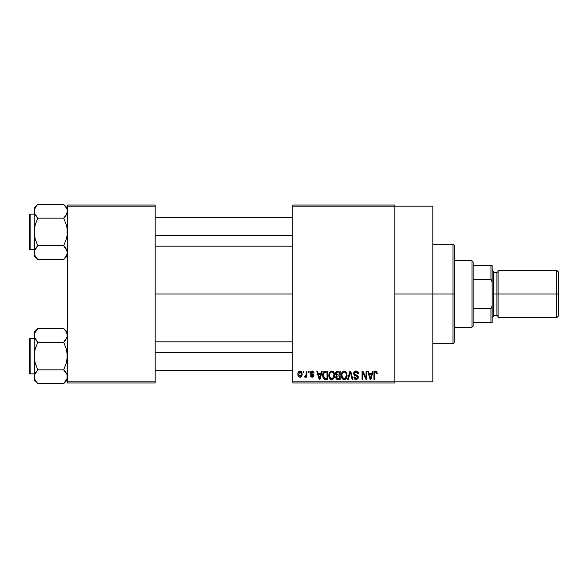 <?xml version="1.0" encoding="UTF-8"?>
<svg xmlns="http://www.w3.org/2000/svg" width="588" height="588" viewBox="0 0 588 588"><rect width="100%" height="100%" fill="white"/><g stroke="black" fill="none" stroke-linecap="round" stroke-linejoin="round"><path stroke-width="0.88" d="M394.857 294L432.827 294L432.827 206.197L432.827 294L394.857 294M155.173 294L292.817 294L155.173 294M292.817 205.006L394.857 205.006L292.817 205.006L292.817 206.197L394.857 206.197L394.857 381.803L292.817 381.803L292.817 205.006M394.857 206.197L292.817 206.197L292.817 382.994L292.817 381.803L394.857 381.803L394.857 382.994L292.817 382.994L394.857 382.994L394.857 205.006L394.857 206.197L432.827 206.197M303.165 371.124L303.165 372.314L303.923 372.314L303.923 371.124L303.165 371.124L303.923 371.124L303.165 371.124L303.165 372.314L303.923 372.314L303.923 371.124L303.923 372.314L303.165 372.314L303.165 371.124M308.347 371.124L308.347 372.314L309.104 372.314L309.104 371.124L308.347 371.124L309.104 371.124L308.347 371.124L308.347 372.314L309.104 372.314L309.104 371.124L309.104 372.314L308.347 372.314L308.347 371.124M321.467 371.124L320.82 373.608L318.204 373.608L317.549 371.124L316.763 371.124L319.174 379.429L319.968 379.429L322.261 371.124L321.467 371.124L322.261 371.124L321.467 371.124L320.82 373.608L318.204 373.608L317.549 371.124L316.763 371.124L319.174 379.429L319.968 379.429L322.261 371.124L319.968 379.429L319.174 379.429L316.763 371.124L317.549 371.124M333.918 372.322L331.757 371.021L329.589 372.285L328.839 375.269C328.714 377.57 329.677 378.995 331.75 379.539C333.859 378.981 334.829 377.525 334.668 375.166L333.521 371.792L331.103 371.101L329.14 373.218L328.971 376.702L330.706 379.297L332.117 379.517L333.411 378.878L334.638 375.901L334.05 372.535M346.325 372.322L344.156 371.021L341.995 372.285L341.246 375.269C341.113 377.57 342.084 378.995 344.156 379.539C346.266 378.981 347.236 377.525 347.074 375.166L345.928 371.792L343.51 371.101L341.635 372.976L341.378 376.702L343.113 379.297L344.517 379.517L345.817 378.878L347.045 375.901L346.45 372.535M356.005 371.021L354.292 371.69L353.653 373.424L354.292 375.07L357.416 376.577L357.445 377.775L356.394 378.554L355.196 378.297L354.623 376.952L353.866 377.055L354.454 378.819L356.137 379.539L357.717 378.892L358.261 376.849L357.43 375.467L354.755 374.328L354.513 372.836L356.306 372.02L357.261 372.557L357.747 373.931L358.504 373.821L357.871 371.844L356.005 371.021C354.52 371.124 353.733 371.925 353.653 373.424L354.799 375.401L357.298 376.386L357.533 377.239L356.115 378.569L354.623 376.952L353.866 377.055C353.917 378.569 354.674 379.392 356.137 379.539L358.29 377.261L354.41 373.409L355.938 371.991L357.747 373.931L358.504 373.821C358.474 372.13 357.636 371.197 356.005 371.021M372.38 371.124L371.734 373.608L369.117 373.608L368.463 371.124L367.676 371.124L370.087 379.429L370.881 379.429L373.174 371.124L372.38 371.124L373.174 371.124L372.38 371.124L371.734 373.608L369.117 373.608L368.463 371.124L367.676 371.124L370.087 379.429L370.881 379.429L373.174 371.124L370.881 379.429L370.087 379.429L367.676 371.124L368.463 371.124M376.827 371.601L375.409 371.028L374.196 371.976L373.931 379.429L374.688 379.429L374.909 372.366L375.997 372.094L376.518 373.711L377.275 373.608L376.827 371.601L375.644 371.021C374.313 371.359 373.74 372.277 373.931 373.792L373.931 379.429L374.688 379.429L374.791 372.616L375.607 371.991L376.518 373.711L377.275 373.608L376.827 371.601L375.644 371.021M366.059 371.124L366.059 377.775L362.877 371.124L362.061 371.124L362.061 379.429L362.818 379.429L362.818 372.77L366.008 379.429L366.809 379.429L366.809 371.124L366.059 371.124L366.809 371.124L366.059 371.124L366.059 377.775L362.877 371.124L362.061 371.124L362.061 379.429L362.818 379.429L362.818 372.77L366.008 379.429L366.809 379.429L366.809 371.124L366.809 379.429L366.008 379.429M349.948 371.124L347.574 379.429L348.368 379.429L350.36 372.094L352.139 379.429L352.925 379.429L350.683 371.124L349.948 371.124L350.683 371.124L349.948 371.124L347.574 379.429L348.368 379.429L350.36 372.094L352.139 379.429L352.925 379.429L350.683 371.124L352.925 379.429L352.139 379.429L350.36 372.094L348.368 379.429L347.574 379.429L349.948 371.124M337.828 371.124L336.446 371.447L335.66 372.616L335.748 374.74L336.564 375.6L335.851 376.607L335.88 378.165L336.998 379.326L340.165 379.429L340.165 371.124L337.828 371.124C336.307 371.19 335.542 372.006 335.527 373.564L336.564 375.6L335.748 377.342L337.821 379.429L340.165 379.429L340.165 371.124L340.165 379.429L337.821 379.429M323.268 372.461L325.546 371.124L323.87 371.653L322.944 373.292L322.761 376.467L323.554 378.591L324.745 379.356L327.766 379.429L327.766 371.124L325.546 371.124C323.444 371.565 322.496 372.961 322.694 375.32L324.451 379.275L327.766 379.429L327.766 371.124L327.766 379.429M312.11 371.021L310.765 371.572L310.288 372.968L310.795 374.313L313.036 375.394L312.287 376.401L311.148 375.438L310.398 375.548L310.89 376.805L312.147 377.275L313.389 376.805L313.816 375.195L313.286 374.284L311.236 373.365L311.111 372.439L312.287 371.895L313.198 373.064L313.955 372.961L313.713 372.035L312.11 371.021L310.288 372.968L313.095 375.673L312.118 376.408L311.148 375.438L310.398 375.548L312.147 377.275L313.845 375.548L311.045 372.821L312.059 371.881L313.198 373.064L313.955 372.961L312.301 371.021M306.186 371.124L306.047 375.489L305.554 376.151L304.79 376.085L304.569 376.952L305.473 377.246L306.186 376.202L306.186 377.165L306.943 377.165L306.943 371.124L306.186 371.124L306.943 371.124L306.186 371.124L306.047 375.489L304.79 376.085L304.569 376.952L305.29 377.275L306.186 376.202L306.186 377.165L306.943 377.165L306.943 371.124L306.943 377.165L306.186 377.165M299.99 371.021L298.278 372.123L297.881 374.211L298.454 376.438L299.99 377.275L301.681 376.195L302.092 374.144L301.673 372.101L299.99 371.021C298.439 371.41 297.734 372.476 297.881 374.211C297.778 375.879 298.476 376.901 299.99 377.275C301.519 376.893 302.217 375.85 302.092 374.144C302.217 372.447 301.512 371.403 299.99 371.021M67.37 382.994L155.173 382.994L155.173 381.803L67.37 381.803L67.37 206.197L155.173 206.197L155.173 381.803L155.173 205.006L67.37 205.006L155.173 205.006L155.173 206.197L67.37 206.197L67.37 205.006L67.37 381.803L155.173 381.803L155.173 382.994L67.37 382.994L67.37 381.803L67.37 382.994M432.827 381.803L432.827 294L432.827 381.803L394.857 381.803M377.275 373.608L376.504 373.446M376.452 372.983L376.269 372.388M375.607 371.991L374.791 372.616L374.688 373.725L374.791 372.616L375.607 371.991M374.901 372.373L374.762 372.755M374.688 379.429L373.931 379.429L373.931 373.792M373.939 373.329L373.983 372.873L373.939 373.329M374.064 372.41L374.196 371.969M374.769 371.256L375.409 371.028M370.315 378.077L369.374 374.578L371.476 374.578L370.425 378.569L369.999 376.857L370.374 378.319M370.117 377.283L369.374 374.578L371.476 374.578L370.425 378.569M362.818 379.429L362.061 379.429L362.061 371.124L362.877 371.124M356.526 371.065L357.034 371.212M357.805 371.77L358.092 372.167M358.357 372.777L358.452 373.226M358.504 373.821L357.747 373.931L357.622 373.204M356.122 371.998L355.644 372.006M355.203 372.123L354.557 374.056M357.989 376.063L358.158 376.445M358.173 376.482L358.261 376.849M358.261 377.702L357.982 378.532M358.151 378.157L357.724 378.885M355.218 379.37L354.807 379.142M354.013 377.996L353.91 377.533M353.88 377.298L354.66 377.261M355.961 378.562L356.387 378.554M356.71 378.481L357.136 378.231M357.342 377.974L357.511 377.511L357.342 377.974M357.526 377.43L357.041 376.18M357.533 377.239L357.298 376.386L356.108 375.835L357.298 376.386L357.533 377.239L357.357 376.482M354.505 375.232L353.711 374.027M353.667 373.725L353.66 373.189M354.005 372.072L354.285 371.697M355.071 371.168L355.534 371.05M346.641 372.917L346.898 373.659M347.074 375.166L347.06 375.541M347.045 375.901L346.957 376.599M346.81 377.224L346.677 377.606M345.531 379.113L345.149 379.334M343.105 379.297L342.554 378.929M341.253 374.879L341.4 373.733M342.907 371.359L343.818 371.043M345.127 371.212L344.156 371.021M345.413 371.366L345.92 371.785M341.606 377.489L341.863 378.047M343.679 378.503L342.319 377.173L342.003 375.298C341.863 373.52 342.584 372.417 344.164 371.991C345.7 372.395 346.42 373.446 346.317 375.159L345.428 378.055L346.317 375.159C346.486 376.981 345.766 378.121 344.149 378.569L342.319 377.173L343.546 378.459M343.363 372.175L344.024 371.998M345.465 372.557L344.164 371.991L345.207 372.336M345.215 378.231L344.289 378.562M342.003 375.298L342.076 376.254L342.003 375.298M342.253 373.542L342.422 373.152M346.317 375.159L346.295 374.622L346.317 375.159M345.869 373.086L346.295 374.622M336.549 379.106L336.057 378.54M335.88 378.157L335.777 377.761M336.564 375.6L335.535 373.321M335.557 373.079L335.652 372.623M335.579 374.166L335.748 374.74M336.321 373.145L337.027 372.204L336.307 373.872L337.027 372.204L339.416 372.094L339.416 375.012L337.924 375.012L336.321 373.145M337.791 378.451L336.498 377.209L337.203 376.055L337.997 375.982L339.416 375.982L339.416 378.459L337.762 378.451M337.203 376.055L337.997 375.982L337.203 376.055L336.52 377.503L336.755 376.357M336.652 376.504L336.505 377.026M336.726 374.703L337.291 374.96L336.307 373.872M337.997 375.982L339.416 375.982L339.416 378.459L338.1 378.459M334.241 372.917L334.499 373.689M334.668 375.166L334.66 375.541M334.638 375.916L334.55 376.599M334.403 377.224L334.271 377.606M333.124 379.113L332.742 379.334M330.706 379.297L330.155 378.929M328.854 374.879L329.001 373.733M330.5 371.359L331.411 371.043M332.72 371.212L331.757 371.021M333.014 371.366L333.514 371.785M329.199 377.489L329.456 378.047M331.588 378.562L330.199 377.709L329.919 377.173L330.397 377.952L332.022 378.547L329.919 377.173L329.596 375.298C329.456 373.52 330.177 372.417 331.757 371.991L331.757 371.991C333.293 372.395 334.013 373.446 333.911 375.159C334.087 376.981 333.359 378.121 331.742 378.569L331.441 378.54M332.808 378.231L333.911 375.159L333.521 377.371L332.565 378.378M330.963 372.175L331.625 371.998M329.846 373.542L329.596 375.298L330.015 373.152M333.911 375.159L333.888 374.622L333.911 375.159M333.675 373.556L333.888 374.622M325.649 379.429L324.451 379.275L325.649 379.429M323.944 378.995L322.885 377.114M322.761 376.467L322.709 375.908M322.716 374.674L322.944 373.292M323.062 372.946L323.231 372.542M323.988 377.739L324.591 378.297L323.451 375.335L323.753 373.306L325.649 372.094L327.009 372.094L327.009 378.459L324.502 378.246L323.709 377.18L323.451 375.335L323.503 376.276M324.223 372.527L323.451 375.335L323.643 373.652M323.753 373.306L324.356 372.417M325.208 372.123L327.009 372.094L327.009 378.459L325.671 378.459M323.466 374.821L323.488 376.166M324.025 372.763L324.539 372.307M319.203 377.283L318.461 374.578L320.563 374.578L319.512 378.569L318.461 374.578L320.563 374.578L319.365 377.93M319.578 378.172L319.659 377.768M313.955 372.961L313.198 373.064L313.103 372.608M313.073 372.535L312.823 372.153M311.493 372.006L312.5 371.954M311.111 372.432L311.272 373.395M311.045 372.821L311.978 373.696L311.236 373.365M312.985 374.093L313.816 375.195M313.742 376.232L313.389 376.805M310.89 376.798L310.427 375.776M310.398 375.548L311.177 375.629M311.148 375.438L312.463 376.379M312.118 376.408L313.095 375.673L311.985 374.828M313.073 375.842L312.904 375.225M310.31 372.601L310.39 372.233M305.981 375.703L304.79 376.085L305.334 376.195L304.79 376.085L304.569 376.952L305.29 377.275L304.569 376.952L305.29 377.275L306.186 376.202L305.966 376.717M306.047 375.489L306.186 374.255L306.047 375.489M305.539 376.158L306.003 375.644M300.262 371.035L300.747 371.182M301.887 372.594L302.004 373.101M302.085 373.88L302.085 374.409M301.644 376.261L300.983 376.981M300.644 377.158L300.262 377.253M299.204 377.099L298.454 376.438M298.314 376.224L298.131 375.828M298.366 371.969L298.167 372.373M298.969 371.322L299.711 371.035M298.616 376.643L299.005 376.981M301.335 374.152L300.101 376.408L298.653 374.519L299.968 371.881L301.321 373.784L300.916 375.886L301.335 374.152M298.689 374.887L298.653 374.519M301.284 373.38L301.144 372.843M301.093 372.704L301.321 373.784M370.771 376.996L370.668 377.386M337.813 372.094L339.416 372.094L339.416 375.012L337.924 375.012M332.301 378.488L331.882 378.562M325.399 378.451L324.723 378.349M319.857 376.996L319.754 377.386M452.995 294L452.995 343.833L452.995 294L432.827 294L452.995 294L452.995 244.167L452.995 294L454.186 294L452.995 294M454.186 342.65L454.186 294L454.186 342.65L452.995 343.833L432.827 343.833M454.186 245.35L454.186 294L454.186 245.35L452.995 244.167L432.827 244.167M66.731 255.412L63.673 259.521L65.165 257.875L63.673 259.521L37.838 259.521L35.184 256.184L34.148 252.627L34.413 250.841L37.838 245.733L35.177 239.037L34.148 231.944L35.177 224.844L37.838 218.155L35.184 214.826L34.148 211.261L34.413 213.062L34.413 209.475L36.353 206.013L34.413 209.46L34.148 211.261L34.413 254.428M64.004 204.705L37.838 204.367L34.148 208.064L37.838 204.367L63.673 204.367L65.165 206.013L67.098 209.453L67.37 211.261L66.341 214.804L63.673 218.155L37.838 218.155L63.673 218.155L66.334 214.811L63.673 218.155L66.341 224.851L67.098 228.357L67.098 235.545L66.334 239.044L63.673 245.733L66.326 249.062L67.37 252.627L66.341 256.162L63.673 259.521L67.37 255.824L63.673 259.521L37.838 259.521L36.383 257.911M34.148 211.254L34.148 252.627L34.413 250.841L36.353 247.379L35.184 249.062L37.838 245.733L63.673 245.733L37.838 245.733L36.353 247.379L37.838 245.733L35.177 239.037L34.148 231.944L35.177 224.844L37.838 218.155L34.42 213.076L34.148 208.064L34.148 211.261M37.838 204.367L36.353 206.013L37.838 204.367M30.113 249.738A0.713 0.713 0 0 1 29.4 249.033L29.4 214.855A0.713 0.713 0 0 1 30.113 214.142L34.148 214.142L30.113 214.142L30.113 249.738L34.148 249.738L30.113 249.738L30.113 214.142A0.713 0.713 0 0 0 29.4 214.855L29.4 249.033A0.713 0.713 0 0 0 30.113 249.738M67.37 211.364L67.098 209.453L67.37 211.261L66.334 214.811M67.098 213.076L66.723 214.054M63.673 218.155L65.165 216.516L63.673 218.155L66.341 224.851L67.098 228.357L67.098 235.545L66.334 239.044L63.673 245.733L67.098 250.811L67.37 252.627L67.098 250.826L67.37 252.627L66.76 255.339M34.42 250.811L34.788 249.834M37.514 259.183L34.148 255.824L34.148 252.524M36.353 257.875L35.206 256.221M35.184 256.184L34.758 255.339M67.37 208.064L63.673 204.367L66.76 208.549M67.37 211.261L67.098 209.46M66.326 214.826L65.165 216.509M65.253 247.489L63.673 245.733M155.173 235.509L292.817 235.509L155.173 235.509M292.817 352.491L155.173 352.491L292.817 352.491M471.98 260.778L473.171 261.961L473.171 265.526L473.171 261.961L471.98 260.778L454.186 260.778L471.98 260.778L471.98 327.222L454.186 327.222L471.98 327.222L471.98 260.778M473.171 326.039L471.98 327.222L473.171 326.039L473.171 322.474L473.171 326.039M473.171 279.322L473.171 308.678L473.171 265.526L473.171 279.322L490.965 279.322L492.156 282.137L492.156 305.863L490.965 308.678L473.171 308.678L473.171 322.474L473.171 308.678L490.965 308.678L490.965 322.474L492.156 322.474L492.156 305.863L492.156 322.474L490.965 322.474L490.965 308.678L492.156 305.863L492.156 265.526L473.171 265.526L490.965 265.526L490.965 279.322L490.965 265.526L492.156 265.526L492.156 282.137L490.965 279.322L473.171 279.322M473.171 322.474L490.965 322.474L473.171 322.474M556.704 294L558.6 294L558.6 272.171L558.6 294L556.704 294L556.704 270.267L556.704 294L498.087 294L556.704 294L556.704 317.733L556.704 294M498.087 316.542L496.897 315.359L496.897 294L492.156 294L493.339 294L493.339 271.458L493.339 294L498.087 294L498.087 317.733L498.087 270.267L498.087 294L496.897 294L496.897 315.359L496.897 272.641L493.339 272.641M558.6 315.829L558.6 294L558.6 315.829L556.704 317.733L498.087 317.733M493.339 316.542L493.339 294L493.339 316.542L492.156 317.733M496.897 294L496.897 272.641L496.897 294M29.4 215.186L29.4 216.516M29.4 247.372L29.4 248.702M66.76 249.907L67.098 250.811M37.838 245.733L36.353 247.372M37.838 218.155L36.353 216.516M34.758 213.981L34.42 213.076M66.76 379.451L63.673 383.633L67.105 378.525L67.098 374.938L67.37 376.739L66.731 379.525M37.514 383.295L63.673 383.633L67.37 379.936L63.673 383.633L37.838 383.633L35.184 380.296L34.148 376.739L34.413 374.953L37.838 369.845L35.177 363.149L34.148 356.056L35.177 348.956L37.838 342.267L35.184 338.938L34.148 335.373L34.413 337.174L34.413 333.594L37.838 328.479L35.177 331.823M34.788 332.587L35.177 331.838M64.033 328.846L66.326 331.816L67.37 335.373L67.105 333.594L67.105 337.159L63.673 342.267L66.341 348.963L67.37 356.056L66.334 363.156L63.673 369.845L37.838 369.845L35.177 363.149L34.148 356.056L35.177 348.956L37.838 342.267L63.673 342.267L65.165 340.628L63.673 342.267L37.838 342.267L34.42 337.189L34.148 332.176L37.838 328.479L63.673 328.479L37.838 328.479L34.148 332.176L34.413 378.54M30.113 373.858A0.713 0.713 0 0 1 29.4 373.145L29.4 338.967A0.713 0.713 0 0 1 30.113 338.262L34.148 338.262L30.113 338.262L30.113 373.858L34.148 373.858L30.113 373.858L30.113 338.262A0.713 0.713 0 0 0 29.4 338.967L29.4 373.145A0.713 0.713 0 0 0 30.113 373.858M34.758 332.661L34.148 335.373L34.148 376.739L35.177 373.196L37.838 369.845L63.673 369.845L66.767 374.049M67.098 337.189L66.723 338.166M37.838 369.845L35.177 373.189M34.42 374.923L34.788 373.946M63.673 383.633L65.165 381.987L63.673 383.633M34.148 376.636L34.148 379.936L36.383 382.024M36.353 381.987L35.206 380.333M35.177 380.282L34.42 378.547M36.258 340.511L37.838 342.267M35.184 373.174L36.353 371.491M63.673 342.267L65.165 340.621L63.673 342.267L66.341 348.963L67.098 352.469L67.098 359.665L66.334 363.156L63.673 369.845L66.326 373.174M67.37 335.476L67.105 337.159L65.165 340.628M67.37 332.176L63.673 328.479L66.326 331.816L67.37 335.373M66.709 373.909L66.341 373.196M29.4 339.298L29.4 340.628M29.4 371.484L29.4 372.814M63.673 369.845L65.165 371.484M66.76 374.019L67.098 374.923M34.758 338.093L34.42 337.189M66.76 332.661L67.098 333.565M155.173 217.707L292.817 217.707M155.173 246.181L292.817 246.181M292.817 370.293L155.173 370.293M292.817 341.819L155.173 341.819M498.087 270.267L556.704 270.267L558.6 272.171M492.156 270.267L493.339 271.458M496.897 315.359L493.339 315.359M496.897 272.641L498.087 271.458"/></g></svg>
